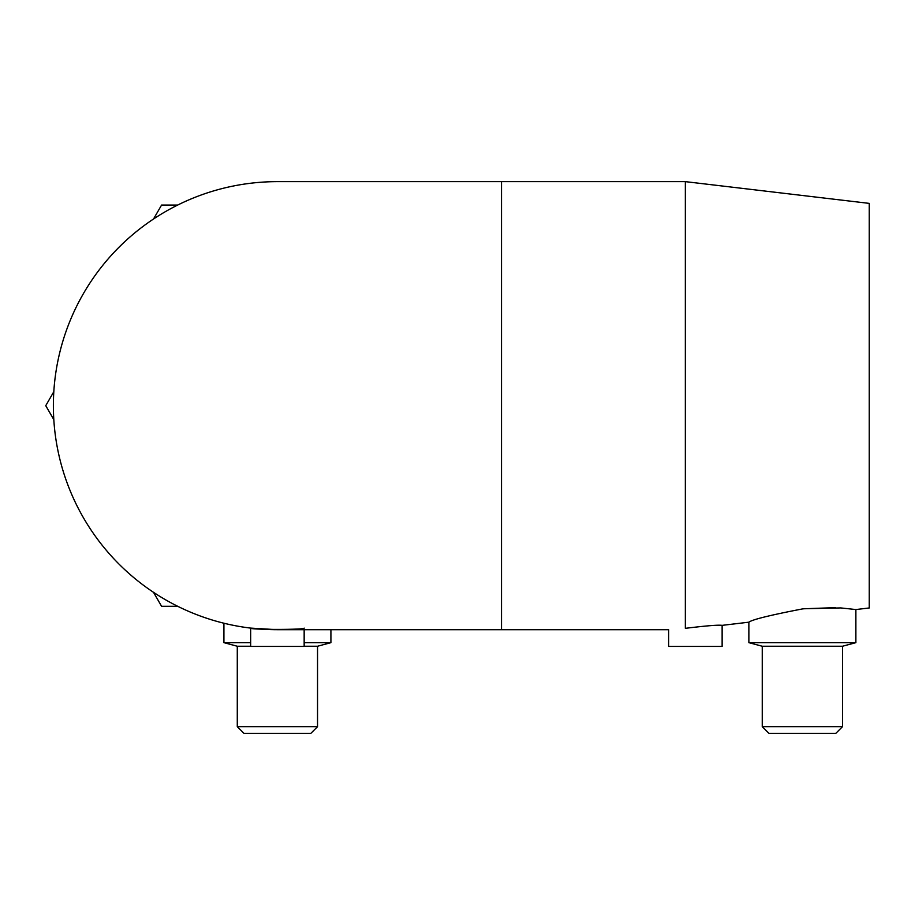 <?xml version="1.0" encoding="UTF-8"?>
<svg xmlns="http://www.w3.org/2000/svg" width="915" height="915" viewBox="0 0 915 915"><rect width="100%" height="100%" fill="white"/><g stroke="black" fill="none" stroke-linecap="round" stroke-linejoin="round"><path stroke-width="1.37" d="M835.681 607.64L803.988 608.761L840.759 607.926L855.88 609.55L869.25 607.972L869.25 203.382L685.346 181.639L501.512 181.639L501.512 629.703L277.405 629.703A224.026 224.026 0 0 1 53.379 405.677A224.026 224.026 0 0 1 277.405 181.639L501.443 181.639M685.346 181.639L685.346 628.331C706.208 625.78 718.469 624.785 722.129 625.357C718.469 624.785 706.208 625.78 685.346 628.331C663.444 630 663.444 630 685.346 628.331C706.208 625.78 718.469 624.785 722.129 625.357C718.469 624.785 706.208 625.78 685.346 628.331M223.912 623.218L223.912 642.662L237.282 646.242L250.664 646.242M223.912 642.662L250.664 642.662M237.282 726.67L317.539 726.67L310.848 733.361L243.973 733.361L237.282 726.67L237.282 646.242M304.157 629.703L304.157 646.425L250.664 646.425L250.664 628.102L277.405 629.703M762.252 646.242L842.498 646.242L842.498 726.67L762.252 726.67L762.252 646.242L748.87 642.662L855.88 642.662L855.88 609.55M762.252 726.67L768.943 733.361L835.818 733.361L842.498 726.67M802.375 608.944C769.95 615.2 752.107 619.615 748.87 622.189C752.107 619.615 769.95 615.2 802.375 608.944C769.95 615.2 752.107 619.615 748.87 622.189C752.107 619.615 769.95 615.2 802.375 608.944L803.988 608.761M748.87 642.662L748.87 622.189L722.129 625.357L722.129 646.425L668.625 646.425L668.625 629.703L501.443 629.703L501.443 626.947M304.157 628.102C305.816 629.84 249.006 629.84 250.664 628.102M304.157 642.662L330.91 642.662L330.91 629.703M304.157 646.242L317.539 646.242L317.539 726.67M177.716 205.052L161.578 205.052L153.514 219.017M53.813 391.7L45.75 405.677L53.813 419.642M153.514 592.325L161.578 606.29L177.716 606.29M842.498 646.242L855.88 642.662M317.539 646.242L330.91 642.662"/></g></svg>
